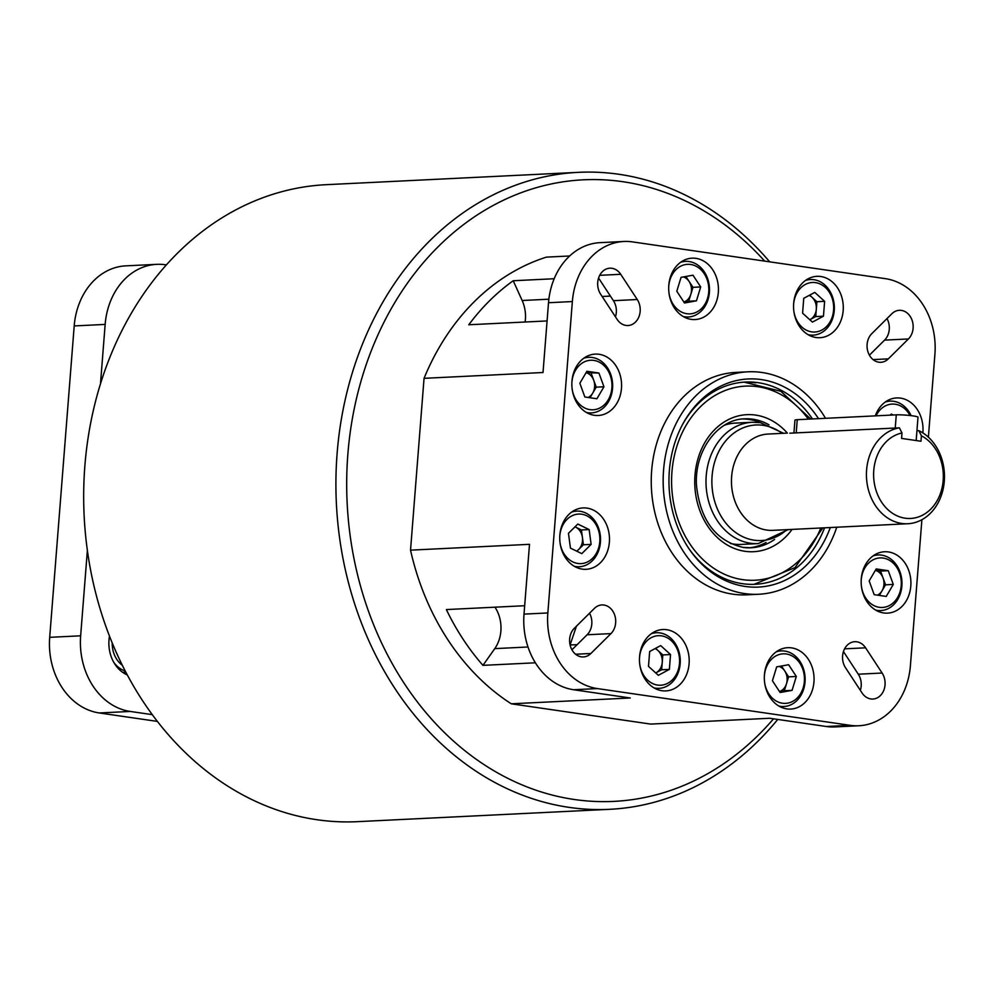 <?xml version="1.0" encoding="UTF-8"?>
<svg xmlns="http://www.w3.org/2000/svg" width="994" height="994" viewBox="0 0 994 994"><rect width="100%" height="100%" fill="white"/><g stroke="black" fill="none" stroke-linecap="round" stroke-linejoin="round"><path stroke-width="1.49" d="M556.068 173.428A25.31 2.323 4.5 0 1 557.808 173.316A25.31 2.323 4.5 0 1 559.895 173.242M578.458 172.335L326.218 184.685A318.875 257.968 87.2 0 0 84.875 465.801A318.875 257.968 87.2 0 0 357.393 821.665L609.633 809.315A318.875 257.968 -92.8 0 1 569.14 807.376A318.875 257.968 -92.8 0 1 337.115 453.463A318.875 257.968 -92.8 0 1 578.458 172.335A318.875 257.968 -92.8 0 1 618.964 174.285A318.875 257.968 -92.8 0 1 769.704 261.844M773.531 718.824A311.159 251.73 -92.8 0 1 574.259 799.487A311.159 251.73 -92.8 0 1 347.863 454.146A311.159 251.73 -92.8 0 1 622.89 181.716A311.159 251.73 -92.8 0 1 764.684 261.111M878.808 362.201A16.066 12.997 -92.8 0 1 867.613 350.609A16.066 12.997 -92.8 0 1 871.8 333.636L891.879 313.731A16.066 12.997 -92.8 0 1 899.359 310.302A16.066 12.997 -92.8 0 1 912.256 320.789A16.066 12.997 -92.8 0 1 908.417 338.966L888.325 358.859A16.066 12.997 -92.8 0 1 880.846 362.301A16.066 12.997 -92.8 0 1 878.808 362.201M870.831 698.944A16.066 12.997 -92.8 0 1 862.034 692.93L845.496 667.707A16.066 12.997 -92.8 0 1 843.62 651.045A16.066 12.997 -92.8 0 1 854.765 641.714A16.066 12.997 -92.8 0 1 865.588 647.815L882.125 673.037A16.066 12.997 -92.8 0 1 884.014 689.712A16.066 12.997 -92.8 0 1 872.869 699.043A16.066 12.997 -92.8 0 1 870.831 698.944M625.959 325.423A16.066 12.997 -92.8 0 1 617.162 319.422L600.637 294.199A16.066 12.997 -92.8 0 1 598.748 277.525A16.066 12.997 -92.8 0 1 609.894 268.194A16.066 12.997 -92.8 0 1 620.716 274.294L637.253 299.517A16.066 12.997 -92.8 0 1 639.142 316.191A16.066 12.997 -92.8 0 1 627.997 325.523A16.066 12.997 -92.8 0 1 625.959 325.423M599.121 354.286A30.727 24.862 -92.8 0 1 621.585 385.983A30.727 24.862 -92.8 0 1 598.214 415.48A30.727 24.862 -92.8 0 1 594.313 415.293A30.727 24.862 -92.8 0 1 571.848 383.585A30.727 24.862 -92.8 0 1 595.22 354.1A30.727 24.862 -92.8 0 1 599.121 354.286M587.007 508.108A30.727 24.862 -92.8 0 1 609.484 539.804A30.727 24.862 -92.8 0 1 586.112 569.301A30.727 24.862 -92.8 0 1 582.211 569.115A30.727 24.862 -92.8 0 1 559.746 537.419A30.727 24.862 -92.8 0 1 583.105 507.922A30.727 24.862 -92.8 0 1 587.007 508.108M666.738 629.711A30.727 24.862 -92.8 0 1 689.202 661.42A30.727 24.862 -92.8 0 1 665.843 690.905A30.727 24.862 -92.8 0 1 661.942 690.718A30.727 24.862 -92.8 0 1 639.465 659.022A30.727 24.862 -92.8 0 1 662.836 629.525A30.727 24.862 -92.8 0 1 666.738 629.711M791.597 647.877A30.727 24.862 -92.8 0 1 814.061 679.573A30.727 24.862 -92.8 0 1 790.69 709.07A30.727 24.862 -92.8 0 1 786.788 708.884A30.727 24.862 -92.8 0 1 764.324 677.175A30.727 24.862 -92.8 0 1 787.695 647.69A30.727 24.862 -92.8 0 1 791.597 647.877M888.437 551.943A30.727 24.862 -92.8 0 1 910.914 583.64A30.727 24.862 -92.8 0 1 887.543 613.136A30.727 24.862 -92.8 0 1 883.641 612.95A30.727 24.862 -92.8 0 1 861.164 581.254A30.727 24.862 -92.8 0 1 884.536 551.757A30.727 24.862 -92.8 0 1 888.437 551.943M875.304 415.865A30.727 24.862 -92.8 0 1 896.638 397.935A30.727 24.862 -92.8 0 1 900.539 398.122A30.727 24.862 -92.8 0 1 922.842 432.899M820.82 276.518A30.727 24.862 -92.8 0 1 843.285 308.215A30.727 24.862 -92.8 0 1 819.926 337.699A30.727 24.862 -92.8 0 1 816.024 337.513A30.727 24.862 -92.8 0 1 793.547 305.817A30.727 24.862 -92.8 0 1 816.919 276.332A30.727 24.862 -92.8 0 1 820.82 276.518M695.962 258.353A30.727 24.862 -92.8 0 1 718.438 290.049A30.727 24.862 -92.8 0 1 695.067 319.546A30.727 24.862 -92.8 0 1 691.165 319.36A30.727 24.862 -92.8 0 1 668.689 287.664A30.727 24.862 -92.8 0 1 692.06 258.167A30.727 24.862 -92.8 0 1 695.962 258.353M836.762 527.218A111.353 90.081 -92.8 0 1 758.745 594.25L746.817 594.834A111.353 90.081 -92.8 0 1 732.677 594.151A111.353 90.081 -92.8 0 1 651.256 479.282A111.353 90.081 -92.8 0 1 735.933 372.402L747.861 371.818A111.353 90.081 -92.8 0 1 762 372.489A111.353 90.081 -92.8 0 1 825.529 418.3M758.745 594.25A111.353 90.081 -92.8 0 1 744.605 593.567A111.353 90.081 -92.8 0 1 663.172 478.698A111.353 90.081 -92.8 0 1 747.861 371.818M581.353 656.835A16.066 12.997 -92.8 0 1 570.158 645.255A16.066 12.997 -92.8 0 1 574.333 628.27L594.424 608.378A16.066 12.997 -92.8 0 1 601.904 604.936A16.066 12.997 -92.8 0 1 614.801 615.423A16.066 12.997 -92.8 0 1 610.962 633.6L590.871 653.493A16.066 12.997 -92.8 0 1 583.391 656.935A16.066 12.997 -92.8 0 1 581.353 656.835M535.381 662.799L482.947 665.359L494.763 648.622A32.143 26.006 87.2 0 0 500.877 631.004A32.143 26.006 87.2 0 0 494.975 607.185M525.118 322.006A32.143 26.006 87.2 0 0 525.404 319.484A32.143 26.006 87.2 0 0 522.161 300.511L513.215 280.743L554.18 278.742M583.726 358.262A27.832 22.527 -92.8 0 1 588.759 357.306A27.832 22.527 -92.8 0 1 592.287 357.48A27.832 22.527 -92.8 0 1 612.553 388.368A27.832 22.527 -92.8 0 1 591.48 412.908A27.832 22.527 -92.8 0 1 587.939 412.746A27.832 22.527 -92.8 0 1 586.373 412.448M571.625 512.084A27.832 22.527 -92.8 0 1 576.657 511.127A27.832 22.527 -92.8 0 1 600.438 542.19A27.832 22.527 -92.8 0 1 579.378 566.742A27.832 22.527 -92.8 0 1 574.271 566.269M651.343 633.7A27.832 22.527 -92.8 0 1 656.375 632.731A27.832 22.527 -92.8 0 1 680.169 663.806A27.832 22.527 -92.8 0 1 659.097 688.345A27.832 22.527 -92.8 0 1 654.002 687.885M776.202 651.853A27.832 22.527 -92.8 0 1 781.234 650.896A27.832 22.527 -92.8 0 1 784.763 651.07A27.832 22.527 -92.8 0 1 805.128 679.784A27.832 22.527 -92.8 0 1 783.955 706.51A27.832 22.527 -92.8 0 1 780.414 706.336A27.832 22.527 -92.8 0 1 778.849 706.038M873.043 555.932A27.832 22.527 -92.8 0 1 878.075 554.963A27.832 22.527 -92.8 0 1 881.616 555.137A27.832 22.527 -92.8 0 1 901.869 586.038A27.832 22.527 -92.8 0 1 880.796 610.577A27.832 22.527 -92.8 0 1 877.267 610.403A27.832 22.527 -92.8 0 1 875.702 610.105M885.157 402.11A27.832 22.527 -92.8 0 1 890.189 401.141A27.832 22.527 -92.8 0 1 911.113 415.654M805.426 280.494A27.832 22.527 -92.8 0 1 810.458 279.538A27.832 22.527 -92.8 0 1 834.252 310.6A27.832 22.527 -92.8 0 1 813.179 335.14A27.832 22.527 -92.8 0 1 808.072 334.68M680.567 262.341A27.832 22.527 -92.8 0 1 685.599 261.372A27.832 22.527 -92.8 0 1 689.14 261.546A27.832 22.527 -92.8 0 1 709.393 292.447A27.832 22.527 -92.8 0 1 688.32 316.987A27.832 22.527 -92.8 0 1 684.791 316.813A27.832 22.527 -92.8 0 1 683.226 316.514M688.879 548.601A101.226 81.893 87.2 0 0 742.369 583.677A101.226 81.893 87.2 0 0 755.229 584.286A101.226 81.893 87.2 0 0 824.56 527.814M818.509 418.648A104.196 84.304 87.2 0 0 683.3 423.133A104.196 84.304 87.2 0 0 669.347 470.821A104.196 84.304 87.2 0 0 689.488 549.483A104.196 84.304 87.2 0 0 830.301 527.528M916.94 430.75L918.816 430.663L921.413 435.807A43.065 34.84 -92.8 0 1 943.169 480.487A43.065 34.84 -92.8 0 1 905.112 518.197A43.065 34.84 -92.8 0 1 873.776 470.398A43.065 34.84 -92.8 0 1 901.993 432.986L899.396 427.83L789.77 433.198M918.816 430.663A48.209 39.002 -92.8 0 1 944.3 481.233A48.209 39.002 -92.8 0 1 907.808 523.739A48.209 39.002 -92.8 0 1 901.682 523.44A48.209 39.002 -92.8 0 1 866.606 469.938A48.209 39.002 -92.8 0 1 899.396 427.83M788.317 529.591L758.136 543.606A60.733 49.141 -92.8 0 1 750.42 543.233A60.733 49.141 -92.8 0 1 706.001 480.574A60.733 49.141 -92.8 0 1 752.197 422.276L735.448 423.096A60.733 49.141 87.2 0 0 724.514 425.183M730.304 543.42A60.733 49.141 87.2 0 0 733.671 544.053A60.733 49.141 87.2 0 0 741.387 544.426L758.136 543.606M730.416 543.469A60.771 49.166 87.2 0 0 733.671 544.078A60.771 49.166 87.2 0 0 742.866 544.352M749.054 547.831A64.56 52.222 87.2 0 0 766.101 542.451M683.86 302.014A12.959 10.487 87.2 0 0 690.842 294.261A12.959 10.487 87.2 0 0 691.464 290.993A12.959 10.487 87.2 0 0 689.115 281.451A12.959 10.487 87.2 0 0 683.412 276.928M809.65 295.143L816.906 301.716L824.622 301.344L823.454 316.191L815.739 316.577L809.824 319.733A12.959 10.487 87.2 0 0 810.222 319.521A12.959 10.487 87.2 0 0 816.322 309.146A12.959 10.487 87.2 0 0 811.974 297.243A12.959 10.487 87.2 0 0 809.153 295.417M875.366 570.37A12.959 10.487 87.2 0 1 883.045 577.949L880.535 571.078L888.263 570.693L893.283 584.435L885.555 584.82L883.045 577.949A12.959 10.487 -92.8 0 1 883.939 584.584A12.959 10.487 -92.8 0 1 882.026 590.809L879.33 595.418M877.466 595.145A12.959 10.487 87.2 0 0 882.026 590.809L885.555 584.82M779.482 691.526A12.959 10.487 87.2 0 0 786.478 683.785A12.959 10.487 87.2 0 0 787.086 680.505A12.959 10.487 87.2 0 0 784.751 670.962A12.959 10.487 87.2 0 0 779.048 666.44M655.568 648.349L662.824 654.922L661.656 669.77L655.742 672.938A12.959 10.487 87.2 0 0 656.139 672.727A12.959 10.487 87.2 0 0 662.24 662.352A12.959 10.487 87.2 0 0 657.891 650.449A12.959 10.487 87.2 0 0 655.071 648.61M576.508 551.074A12.959 10.487 87.2 0 0 578.732 549.396A12.959 10.487 87.2 0 0 582.509 540.736A12.959 10.487 87.2 0 0 582.409 537.356A12.959 10.487 87.2 0 0 575.75 527.193A12.959 10.487 87.2 0 0 574.967 526.857M588.15 397.488A12.959 10.487 87.2 0 0 592.71 393.139A12.959 10.487 87.2 0 0 594.611 386.914A12.959 10.487 87.2 0 0 593.729 380.28A12.959 10.487 87.2 0 0 586.05 372.713M755.8 382.814A101.226 81.893 87.2 0 0 744.133 382.143L780.849 391.301L810.744 419.033M812.496 418.946A101.226 81.893 87.2 0 0 758.186 382.69A101.226 81.893 87.2 0 0 745.338 382.069A101.226 81.893 87.2 0 0 682.791 424.065M668.714 287.042A24.8 20.066 -92.8 0 1 668.763 286.185A24.8 20.066 -92.8 0 1 690.681 264.479A24.8 20.066 -92.8 0 1 708.734 292A24.8 20.066 -92.8 0 1 689.612 313.88A24.8 20.066 -92.8 0 1 668.999 293.093M793.56 305.195A24.8 20.066 -92.8 0 1 793.622 304.35A24.8 20.066 -92.8 0 1 815.54 282.631A24.8 20.066 -92.8 0 1 833.581 310.153A24.8 20.066 -92.8 0 1 814.471 332.033A24.8 20.066 -92.8 0 1 793.858 311.246M876.025 415.827A24.8 20.066 -92.8 0 1 910.019 415.517M861.177 580.633A24.8 20.066 -92.8 0 1 861.239 579.775A24.8 20.066 -92.8 0 1 883.157 558.069A24.8 20.066 -92.8 0 1 901.21 585.59A24.8 20.066 -92.8 0 1 882.088 607.471A24.8 20.066 -92.8 0 1 861.475 586.684M764.336 676.566A24.8 20.066 -92.8 0 1 786.316 653.99A24.8 20.066 -92.8 0 1 804.357 681.524A24.8 20.066 -92.8 0 1 782.44 703.23A24.8 20.066 -92.8 0 1 764.634 682.617M639.477 658.401A24.8 20.066 -92.8 0 1 639.54 657.543A24.8 20.066 -92.8 0 1 661.457 635.837A24.8 20.066 -92.8 0 1 679.498 663.358A24.8 20.066 -92.8 0 1 660.389 685.239A24.8 20.066 -92.8 0 1 639.776 664.452M559.759 536.797A24.8 20.066 -92.8 0 1 559.808 535.94A24.8 20.066 -92.8 0 1 581.738 514.221A24.8 20.066 -92.8 0 1 599.78 541.755A24.8 20.066 -92.8 0 1 580.658 563.635A24.8 20.066 -92.8 0 1 560.057 542.848M571.861 382.963A24.8 20.066 -92.8 0 1 571.923 382.118A24.8 20.066 -92.8 0 1 593.84 360.4A24.8 20.066 -92.8 0 1 611.882 387.933A24.8 20.066 -92.8 0 1 592.772 409.801A24.8 20.066 -92.8 0 1 572.159 389.027M777.743 719.432A318.875 257.968 -92.8 0 1 609.633 809.315M921.898 519.713L910.405 665.682A68.139 55.13 -92.8 0 1 858.828 725.757L834.997 726.925A68.139 55.13 -92.8 0 1 826.337 726.502L769.691 718.264L650.722 724.092L511.264 703.802A241.057 195.01 -92.8 0 1 410.534 550.154L424.053 378.329A241.057 195.01 -92.8 0 1 546.427 257.123L569.649 255.992M410.534 550.154L529.504 544.327L524.012 614.118L547.843 612.95L572.358 301.555L548.514 302.723A68.139 55.13 -92.8 0 1 600.09 242.648L623.921 241.48A68.139 55.13 87.2 0 1 632.582 241.902L885.331 278.655A68.139 55.13 87.2 0 1 934.907 354.286L928.384 437.186M858.828 725.757A68.139 55.13 -92.8 0 1 850.181 725.334L597.419 688.581L573.588 689.737L630.233 697.987L511.264 703.802M482.947 665.359A241.057 195.01 -92.8 0 1 446.368 609.571L524.67 605.731M548.514 302.723L543.022 372.514L424.053 378.329M547.085 320.938L468.783 324.765A241.057 195.01 -92.8 0 1 513.215 280.743M109.489 636.11A32.901 26.614 87.2 0 0 127.294 674.926M87.373 550.39L80.651 635.812A68.139 55.13 87.2 0 0 130.226 711.443L152.281 714.649M166.358 264.901L165.377 264.764A68.139 55.13 87.2 0 0 156.729 264.342A68.139 55.13 87.2 0 0 105.153 324.417L100.481 383.858M869.402 355.169L884.585 340.122A16.066 12.997 87.2 0 0 886.983 318.589M547.843 612.95A68.139 55.13 87.2 0 0 597.419 688.581M623.921 241.48A68.139 55.13 87.2 0 0 572.358 301.555M860.344 690.358A16.066 12.997 87.2 0 0 858.282 674.205L843.446 651.567M573.588 689.737A68.139 55.13 -92.8 0 1 524.012 614.118M571.935 649.803L587.119 634.768A16.066 12.997 87.2 0 0 589.517 613.236M615.472 316.837A16.066 12.997 87.2 0 0 613.422 300.685L598.574 278.047M80.651 635.812L49.7 637.328L74.202 325.933L105.153 324.417M49.7 637.328A68.139 55.13 87.2 0 0 99.276 712.959L130.226 711.443M157.387 721.408L99.276 712.959M156.729 264.342L125.778 265.858A68.139 55.13 87.2 0 0 74.202 325.933M921.413 435.807L920.991 441.249L901.57 438.416L901.993 432.986M736.927 423.022A60.771 49.166 87.2 0 0 724.614 425.121M760.236 422.649A64.56 52.222 87.2 0 0 742.742 418.971M815.739 316.577L816.906 301.716M700.695 286.943L696.446 300.834L684.493 302.984L676.802 291.242L681.052 277.351L692.992 275.201L700.695 286.943L692.967 287.316L685.86 276.481M692.967 287.316L688.718 301.207L683.909 302.077M880.535 571.078L875.391 570.332M788.602 676.839L796.318 676.467L792.069 690.358L784.353 690.731L788.602 676.839L781.495 666.005M784.353 690.731L779.532 691.6M574.992 526.82L581.415 529.964L583.416 544.762L591.132 544.377L581.788 553.646L570.444 548.104L568.456 533.306L577.8 524.049L589.144 529.578L581.415 529.964M576.868 551.248L583.416 544.762M598.935 373.036L603.954 386.778L596.922 398.756L584.857 397.004L579.85 383.274L586.882 371.284L598.935 373.036L586.075 372.663M591.219 373.409L596.226 387.151L590.001 397.762M696.446 300.834L688.718 301.207M823.454 316.191L812.433 322.106L802.58 313.16L803.748 298.312L814.769 292.398L824.622 301.344M890.251 415.132L891.332 414.063L893.246 414.995M893.283 584.435L886.238 596.425L874.186 594.673L869.166 580.931L876.211 568.941L888.263 570.693M792.069 690.358L780.128 692.507L772.425 680.766L776.674 666.875L788.627 664.725L796.318 676.467M658.351 675.311L648.498 666.365L649.666 651.505L660.687 645.603L670.54 654.549L669.372 669.397L658.351 675.311M662.824 654.922L670.54 654.549M661.656 669.77L669.372 669.397M589.144 529.578L591.132 544.377M603.954 386.778L596.226 387.151M793.933 432.999L794.951 420.151A12.052 1.106 4.5 0 1 797.25 419.692L796.206 432.887M895.234 428.041L896.277 414.846A12.052 1.106 4.5 0 1 909.746 415.492A12.052 1.106 4.5 0 1 917.996 417.194L916.17 440.541M896.277 414.846L797.25 419.692M125.232 671.012A27.832 22.527 -92.8 0 1 113.738 662.265M122.337 665.284A24.8 20.066 -92.8 0 1 112.21 642.919M570.084 644.932L576.433 626.208M548.862 299.194L522.161 300.511M792.056 529.404A68.598 55.502 87.2 0 1 744.904 551.285A68.598 55.502 87.2 0 1 694.992 475.144A68.598 55.502 87.2 0 1 755.626 415.082A68.598 55.502 87.2 0 1 787.347 433.098L768.126 434.043A48.209 39.002 87.2 0 0 731.634 476.548A48.209 39.002 87.2 0 0 766.709 530.051A48.209 39.002 87.2 0 0 772.835 530.349L907.808 523.739M786.888 529.653A57.851 46.805 -92.8 0 1 754.185 540.189A57.851 46.805 -92.8 0 1 712.089 475.989A57.851 46.805 -92.8 0 1 763.218 425.345A57.851 46.805 -92.8 0 1 782.179 433.347M774.599 539.431A64.56 52.222 -92.8 0 1 751.042 547.781A64.56 52.222 -92.8 0 1 743.35 547.458M751.042 547.781L743.114 547.396C715.854 541.022 700.31 520.334 696.471 485.333C694.284 450.58 717.979 419.095 744.73 418.822A64.56 52.222 -92.8 0 1 752.93 419.219A64.56 52.222 -92.8 0 1 768.996 424.823M820.808 528A97.176 78.625 -92.8 0 1 728.701 576.023A97.176 78.625 -92.8 0 1 671.956 471.79A97.176 78.625 -92.8 0 1 725.371 390.418A97.176 78.625 -92.8 0 1 808.333 419.145M826.337 726.502L850.181 725.334M494.763 648.622L528 646.995M570.233 644.932L577.129 644.671M610.403 296.088L602.14 296.498M908.417 338.966L884.585 340.122M888.325 358.859L873.067 359.604M865.588 647.815L844.577 648.846M882.125 673.037L858.282 674.205M599.705 275.326L620.716 274.294M637.253 299.517L613.422 300.685M610.962 633.6L587.119 634.768M590.871 653.493L575.613 654.238M584.845 357.492L588.759 357.306M572.743 511.314L576.657 511.127M652.462 632.929L656.375 632.731M777.32 651.082L781.234 650.896M874.173 555.161L878.075 554.963M886.275 401.34L890.189 401.141M806.544 279.724L810.458 279.538M681.698 261.571L685.599 261.372M783.607 433.285L760.422 422.674L752.197 422.276M587.566 413.106L591.48 412.908M575.464 566.928L579.378 566.742M655.195 688.544L659.097 688.345M780.041 706.697L783.955 706.51M876.894 610.763L880.796 610.577M809.265 335.338L813.179 335.14M684.419 317.173L688.32 316.987M822.858 527.901L794.989 567.636L754.036 584.335M122.684 672.354L125.853 672.192"/></g></svg>
